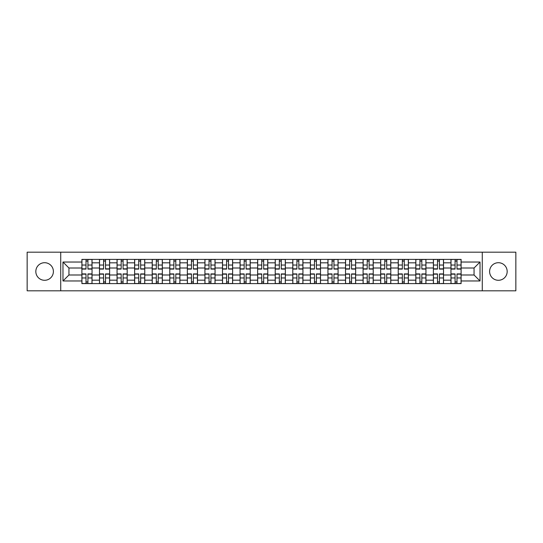 <?xml version="1.0" encoding="UTF-8"?>
<svg xmlns="http://www.w3.org/2000/svg" width="543" height="543" viewBox="0 0 543 543"><rect width="100%" height="100%" fill="white"/><g stroke="black" fill="none" stroke-linecap="round" stroke-linejoin="round"><path stroke-width="0.81" d="M498.386 262.71A8.79 8.79 0 0 0 489.603 271.5A8.79 8.79 0 0 0 498.386 280.29A8.79 8.79 0 0 0 507.176 271.5A8.79 8.79 0 0 0 498.386 262.71M44.614 262.71A8.79 8.79 0 0 0 35.824 271.5A8.79 8.79 0 0 0 44.614 280.29A8.79 8.79 0 0 0 53.397 271.5A8.79 8.79 0 0 0 44.614 262.71M482.279 290.817L515.85 290.817L515.85 252.183L27.15 252.183L27.15 290.817L482.279 290.817L482.279 252.183M99.478 283.609L99.478 262.826L92.038 262.826L92.038 283.609M92.038 262.826L92.038 259.391M99.478 262.826L99.478 259.391M109.611 259.391L109.611 283.609M117.05 283.609L117.05 259.391M127.191 259.391L127.191 283.609M134.623 283.609L134.623 259.391M144.764 259.391L144.764 283.609M152.196 283.609L152.196 259.391M162.337 259.391L162.337 283.609M169.769 283.609L169.769 259.391M179.909 259.391L179.909 283.609M187.349 283.609L187.349 259.391M197.482 259.391L197.482 283.609M204.921 283.609L204.921 259.391M215.062 259.391L215.062 283.609M222.494 283.609L222.494 259.391M232.635 259.391L232.635 283.609M240.067 283.609L240.067 259.391M250.208 259.391L250.208 283.609M257.647 283.609L257.647 259.391M267.78 259.391L267.78 283.609M275.22 283.609L275.22 259.391M285.353 259.391L285.353 283.609M292.792 283.609L292.792 259.391M302.933 259.391L302.933 283.609M310.365 283.609L310.365 259.391M320.506 259.391L320.506 283.609M327.938 283.609L327.938 259.391M338.079 259.391L338.079 283.609M345.518 283.609L345.518 259.391M355.651 259.391L355.651 283.609M363.091 283.609L363.091 259.391M373.231 259.391L373.231 283.609M380.663 283.609L380.663 259.391M390.804 259.391L390.804 283.609M398.236 283.609L398.236 259.391M408.377 259.391L408.377 283.609M415.809 283.609L415.809 259.391M425.95 259.391L425.95 283.609M433.389 283.609L433.389 259.391M443.522 259.391L443.522 283.609M450.961 283.609L450.961 259.391M450.961 274.996L443.522 274.996M433.389 274.996L425.95 274.996M415.809 274.996L408.377 274.996M398.236 274.996L390.804 274.996M380.663 274.996L373.231 274.996M363.091 274.996L355.651 274.996M345.518 274.996L338.079 274.996M327.938 274.996L320.506 274.996M310.365 274.996L302.933 274.996M292.792 274.996L285.353 274.996M275.22 274.996L267.78 274.996M257.647 274.996L250.208 274.996M240.067 274.996L232.635 274.996M222.494 274.996L215.062 274.996M204.921 274.996L197.482 274.996M187.349 274.996L179.909 274.996M169.769 274.996L162.337 274.996M152.196 274.996L144.764 274.996M134.623 274.996L127.191 274.996M117.05 274.996L109.611 274.996M99.478 274.996L92.038 274.996M450.961 268.004L443.522 268.004M433.389 268.004L425.95 268.004M415.809 268.004L408.377 268.004M398.236 268.004L390.804 268.004M380.663 268.004L373.231 268.004M363.091 268.004L355.651 268.004M345.518 268.004L338.079 268.004M327.938 268.004L320.506 268.004M310.365 268.004L302.933 268.004M292.792 268.004L285.353 268.004M275.22 268.004L267.78 268.004M257.647 268.004L250.208 268.004M240.067 268.004L232.635 268.004M222.494 268.004L215.062 268.004M204.921 268.004L197.482 268.004M187.349 268.004L179.909 268.004M169.769 268.004L162.337 268.004M152.196 268.004L144.764 268.004M134.623 268.004L127.191 268.004M117.05 268.004L109.611 268.004M99.478 268.004L92.038 268.004M68.947 274.996L81.898 274.996L81.898 268.004L68.947 268.004L68.947 274.996L62.974 280.962L62.974 262.038L81.898 262.038L81.898 268.004M461.102 268.004L461.102 274.996L474.053 274.996L474.053 268.004L461.102 268.004L461.102 259.391L81.898 259.391L81.898 262.038M461.102 262.038L480.026 262.038L480.026 280.962L461.102 280.962L461.102 274.996M81.898 274.996L81.898 283.609L461.102 283.609L461.102 280.962M81.898 280.962L62.974 280.962M60.721 290.817L60.721 252.183M87.925 281.919L86.011 281.919M86.011 261.081L87.925 261.081M105.505 281.919L103.584 281.919M103.584 261.081L105.505 261.081M123.078 281.919L121.164 281.919M121.164 261.081L123.078 261.081M140.651 281.919L138.737 281.919M138.737 261.081L140.651 261.081M158.223 281.919L156.309 281.919M156.309 261.081L158.223 261.081M175.796 281.919L173.882 281.919M173.882 261.081L175.796 261.081M193.376 281.919L191.455 281.919M191.455 261.081L193.376 261.081M210.949 281.919L209.035 281.919M209.035 261.081L210.949 261.081M228.522 281.919L226.607 281.919M226.607 261.081L228.522 261.081M246.094 281.919L244.18 281.919M244.18 261.081L246.094 261.081M263.667 281.919L261.753 281.919M261.753 261.081L263.667 261.081M281.247 281.919L279.333 281.919M279.333 261.081L281.247 261.081M298.82 281.919L296.906 281.919M296.906 261.081L298.82 261.081M316.393 281.919L314.478 281.919M314.478 261.081L316.393 261.081M333.965 281.919L332.051 281.919M332.051 261.081L333.965 261.081M351.545 281.919L349.624 281.919M349.624 261.081L351.545 261.081M369.118 281.919L367.204 281.919M367.204 261.081L369.118 261.081M386.691 281.919L384.777 281.919M384.777 261.081L386.691 261.081M404.264 281.919L402.349 281.919M402.349 261.081L404.264 261.081M421.836 281.919L419.922 281.919M419.922 261.081L421.836 261.081M439.416 281.919L437.495 281.919M437.495 261.081L439.416 261.081M456.989 281.919L455.075 281.919M455.075 261.081L456.989 261.081M62.974 262.038L68.947 268.004M474.053 274.996L480.026 280.962M474.053 268.004L480.026 262.038M87.925 269.077L87.925 259.5L91.984 259.5L91.984 269.077L87.925 269.077M86.011 260.966L87.925 260.966M84.321 259.5L81.959 259.5L81.959 269.077L86.011 269.077L86.011 259.5L87.925 259.5M86.011 273.923L86.011 283.5L81.959 283.5L81.959 273.923L86.011 273.923M87.925 282.034L86.011 282.034M89.615 283.5L91.984 283.5L91.984 273.923L87.925 273.923L87.925 283.5L86.011 283.5M105.505 269.077L105.505 259.5L109.557 259.5L109.557 269.077L105.505 269.077M103.584 260.966L105.505 260.966M101.894 259.5L99.532 259.5L99.532 269.077L103.584 269.077L103.584 259.5L105.505 259.5M123.078 269.077L123.078 259.5L127.13 259.5L127.13 269.077L123.078 269.077M121.164 260.966L123.078 260.966M119.474 259.5L117.105 259.5L117.105 269.077L121.164 269.077L121.164 259.5L123.078 259.5M103.584 273.923L103.584 283.5L99.532 283.5L99.532 273.923L103.584 273.923M105.505 282.034L103.584 282.034M107.195 283.5L109.557 283.5L109.557 273.923L105.505 273.923L105.505 283.5L103.584 283.5M121.164 273.923L121.164 283.5L117.105 283.5L117.105 273.923L121.164 273.923M123.078 282.034L121.164 282.034M124.768 283.5L127.13 283.5L127.13 273.923L123.078 273.923L123.078 283.5L121.164 283.5M140.651 269.077L140.651 259.5L144.709 259.5L144.709 269.077L140.651 269.077M138.737 260.966L140.651 260.966M137.046 259.5L134.678 259.5L134.678 269.077L138.737 269.077L138.737 259.5L140.651 259.5M158.223 269.077L158.223 259.5L162.282 259.5L162.282 269.077L158.223 269.077M156.309 260.966L158.223 260.966M154.619 259.5L152.257 259.5L152.257 269.077L156.309 269.077L156.309 259.5L158.223 259.5M175.796 269.077L175.796 259.5L179.855 259.5L179.855 269.077L175.796 269.077M173.882 260.966L175.796 260.966M172.192 259.5L169.83 259.5L169.83 269.077L173.882 269.077L173.882 259.5L175.796 259.5M138.737 273.923L138.737 283.5L134.678 283.5L134.678 273.923L138.737 273.923M140.651 282.034L138.737 282.034M142.341 283.5L144.709 283.5L144.709 273.923L140.651 273.923L140.651 283.5L138.737 283.5M156.309 273.923L156.309 283.5L152.257 283.5L152.257 273.923L156.309 273.923M158.223 282.034L156.309 282.034M159.913 283.5L162.282 283.5L162.282 273.923L158.223 273.923L158.223 283.5L156.309 283.5M173.882 273.923L173.882 283.5L169.83 283.5L169.83 273.923L173.882 273.923M175.796 282.034L173.882 282.034M177.486 283.5L179.855 283.5L179.855 273.923L175.796 273.923L175.796 283.5L173.882 283.5M193.376 269.077L193.376 259.5L197.428 259.5L197.428 269.077L193.376 269.077M191.455 260.966L193.376 260.966M189.772 259.5L187.403 259.5L187.403 269.077L191.455 269.077L191.455 259.5L193.376 259.5M191.455 273.923L191.455 283.5L187.403 283.5L187.403 273.923L191.455 273.923M193.376 282.034L191.455 282.034M195.066 283.5L197.428 283.5L197.428 273.923L193.376 273.923L193.376 283.5L191.455 283.5M210.949 269.077L210.949 259.5L215.001 259.5L215.001 269.077L210.949 269.077M209.035 260.966L210.949 260.966M207.345 259.5L204.976 259.5L204.976 269.077L209.035 269.077L209.035 259.5L210.949 259.5M209.035 273.923L209.035 283.5L204.976 283.5L204.976 273.923L209.035 273.923M210.949 282.034L209.035 282.034M212.639 283.5L215.001 283.5L215.001 273.923L210.949 273.923L210.949 283.5L209.035 283.5M228.522 269.077L228.522 259.5L232.58 259.5L232.58 269.077L228.522 269.077M226.607 260.966L228.522 260.966M224.917 259.5L222.549 259.5L222.549 269.077L226.607 269.077L226.607 259.5L228.522 259.5M226.607 273.923L226.607 283.5L222.549 283.5L222.549 273.923L226.607 273.923M228.522 282.034L226.607 282.034M230.212 283.5L232.58 283.5L232.58 273.923L228.522 273.923L228.522 283.5L226.607 283.5M246.094 269.077L246.094 259.5L250.153 259.5L250.153 269.077L246.094 269.077M244.18 260.966L246.094 260.966M242.49 259.5L240.128 259.5L240.128 269.077L244.18 269.077L244.18 259.5L246.094 259.5M244.18 273.923L244.18 283.5L240.128 283.5L240.128 273.923L244.18 273.923M246.094 282.034L244.18 282.034M247.784 283.5L250.153 283.5L250.153 273.923L246.094 273.923L246.094 283.5L244.18 283.5M263.667 269.077L263.667 259.5L267.726 259.5L267.726 269.077L263.667 269.077M261.753 260.966L263.667 260.966M260.063 259.5L257.701 259.5L257.701 269.077L261.753 269.077L261.753 259.5L263.667 259.5M261.753 273.923L261.753 283.5L257.701 283.5L257.701 273.923L261.753 273.923M263.667 282.034L261.753 282.034M265.357 283.5L267.726 283.5L267.726 273.923L263.667 273.923L263.667 283.5L261.753 283.5M281.247 269.077L281.247 259.5L285.299 259.5L285.299 269.077L281.247 269.077M279.333 260.966L281.247 260.966M277.643 259.5L275.274 259.5L275.274 269.077L279.333 269.077L279.333 259.5L281.247 259.5M279.333 273.923L279.333 283.5L275.274 283.5L275.274 273.923L279.333 273.923M281.247 282.034L279.333 282.034M282.937 283.5L285.299 283.5L285.299 273.923L281.247 273.923L281.247 283.5L279.333 283.5M298.82 269.077L298.82 259.5L302.872 259.5L302.872 269.077L298.82 269.077M296.906 260.966L298.82 260.966M295.216 259.5L292.847 259.5L292.847 269.077L296.906 269.077L296.906 259.5L298.82 259.5M296.906 273.923L296.906 283.5L292.847 283.5L292.847 273.923L296.906 273.923M298.82 282.034L296.906 282.034M300.51 283.5L302.872 283.5L302.872 273.923L298.82 273.923L298.82 283.5L296.906 283.5M316.393 269.077L316.393 259.5L320.451 259.5L320.451 269.077L316.393 269.077M314.478 260.966L316.393 260.966M312.788 259.5L310.42 259.5L310.42 269.077L314.478 269.077L314.478 259.5L316.393 259.5M314.478 273.923L314.478 283.5L310.42 283.5L310.42 273.923L314.478 273.923M316.393 282.034L314.478 282.034M318.083 283.5L320.451 283.5L320.451 273.923L316.393 273.923L316.393 283.5L314.478 283.5M333.965 269.077L333.965 259.5L338.024 259.5L338.024 269.077L333.965 269.077M332.051 260.966L333.965 260.966M330.361 259.5L327.999 259.5L327.999 269.077L332.051 269.077L332.051 259.5L333.965 259.5M332.051 273.923L332.051 283.5L327.999 283.5L327.999 273.923L332.051 273.923M333.965 282.034L332.051 282.034M335.655 283.5L338.024 283.5L338.024 273.923L333.965 273.923L333.965 283.5L332.051 283.5M351.545 269.077L351.545 259.5L355.597 259.5L355.597 269.077L351.545 269.077M349.624 260.966L351.545 260.966M347.934 259.5L345.572 259.5L345.572 269.077L349.624 269.077L349.624 259.5L351.545 259.5M349.624 273.923L349.624 283.5L345.572 283.5L345.572 273.923L349.624 273.923M351.545 282.034L349.624 282.034M353.228 283.5L355.597 283.5L355.597 273.923L351.545 273.923L351.545 283.5L349.624 283.5M369.118 269.077L369.118 259.5L373.17 259.5L373.17 269.077L369.118 269.077M367.204 260.966L369.118 260.966M365.514 259.5L363.145 259.5L363.145 269.077L367.204 269.077L367.204 259.5L369.118 259.5M367.204 273.923L367.204 283.5L363.145 283.5L363.145 273.923L367.204 273.923M369.118 282.034L367.204 282.034M370.808 283.5L373.17 283.5L373.17 273.923L369.118 273.923L369.118 283.5L367.204 283.5M386.691 269.077L386.691 259.5L390.743 259.5L390.743 269.077L386.691 269.077M384.777 260.966L386.691 260.966M383.086 259.5L380.718 259.5L380.718 269.077L384.777 269.077L384.777 259.5L386.691 259.5M384.777 273.923L384.777 283.5L380.718 283.5L380.718 273.923L384.777 273.923M386.691 282.034L384.777 282.034M388.381 283.5L390.743 283.5L390.743 273.923L386.691 273.923L386.691 283.5L384.777 283.5M404.264 269.077L404.264 259.5L408.322 259.5L408.322 269.077L404.264 269.077M402.349 260.966L404.264 260.966M400.659 259.5L398.29 259.5L398.29 269.077L402.349 269.077L402.349 259.5L404.264 259.5M402.349 273.923L402.349 283.5L398.29 283.5L398.29 273.923L402.349 273.923M404.264 282.034L402.349 282.034M405.954 283.5L408.322 283.5L408.322 273.923L404.264 273.923L404.264 283.5L402.349 283.5M421.836 269.077L421.836 259.5L425.895 259.5L425.895 269.077L421.836 269.077M419.922 260.966L421.836 260.966M418.232 259.5L415.87 259.5L415.87 269.077L419.922 269.077L419.922 259.5L421.836 259.5M419.922 273.923L419.922 283.5L415.87 283.5L415.87 273.923L419.922 273.923M421.836 282.034L419.922 282.034M423.526 283.5L425.895 283.5L425.895 273.923L421.836 273.923L421.836 283.5L419.922 283.5M439.416 269.077L439.416 259.5L443.468 259.5L443.468 269.077L439.416 269.077M437.495 260.966L439.416 260.966M435.805 259.5L433.443 259.5L433.443 269.077L437.495 269.077L437.495 259.5L439.416 259.5M437.495 273.923L437.495 283.5L433.443 283.5L433.443 273.923L437.495 273.923M439.416 282.034L437.495 282.034M441.106 283.5L443.468 283.5L443.468 273.923L439.416 273.923L439.416 283.5L437.495 283.5M456.989 269.077L456.989 259.5L461.041 259.5L461.041 269.077L456.989 269.077M455.075 260.966L456.989 260.966M453.385 259.5L451.016 259.5L451.016 269.077L455.075 269.077L455.075 259.5L456.989 259.5M455.075 273.923L455.075 283.5L451.016 283.5L451.016 273.923L455.075 273.923M456.989 282.034L455.075 282.034M458.679 283.5L461.041 283.5L461.041 273.923L456.989 273.923L456.989 283.5L455.075 283.5M433.389 262.826L425.95 262.826M415.809 262.826L408.377 262.826M398.236 262.826L390.804 262.826M380.663 262.826L373.231 262.826M363.091 262.826L355.651 262.826M345.518 262.826L338.079 262.826M327.938 262.826L320.506 262.826M310.365 262.826L302.933 262.826M292.792 262.826L285.353 262.826M275.22 262.826L267.78 262.826M257.647 262.826L250.208 262.826M240.067 262.826L232.635 262.826M222.494 262.826L215.062 262.826M204.921 262.826L197.482 262.826M187.349 262.826L179.909 262.826M169.769 262.826L162.337 262.826M152.196 262.826L144.764 262.826M134.623 262.826L127.191 262.826M117.05 262.826L109.611 262.826M450.961 262.826L443.522 262.826M433.389 280.174L425.95 280.174M415.809 280.174L408.377 280.174M398.236 280.174L390.804 280.174M380.663 280.174L373.231 280.174M363.091 280.174L355.651 280.174M345.518 280.174L338.079 280.174M327.938 280.174L320.506 280.174M310.365 280.174L302.933 280.174M292.792 280.174L285.353 280.174M275.22 280.174L267.78 280.174M257.647 280.174L250.208 280.174M240.067 280.174L232.635 280.174M222.494 280.174L215.062 280.174M204.921 280.174L197.482 280.174M187.349 280.174L179.909 280.174M169.769 280.174L162.337 280.174M152.196 280.174L144.764 280.174M134.623 280.174L127.191 280.174M117.05 280.174L109.611 280.174M99.478 280.174L92.038 280.174M450.961 280.174L443.522 280.174M87.925 268.839L91.984 268.839M87.925 265.038L91.984 265.038M81.959 268.839L86.011 268.839M81.959 265.038L86.011 265.038M86.011 274.161L81.959 274.161M86.011 277.962L81.959 277.962M91.984 274.161L87.925 274.161M91.984 277.962L87.925 277.962M105.505 268.839L109.557 268.839M105.505 265.038L109.557 265.038M99.532 268.839L103.584 268.839M99.532 265.038L103.584 265.038M123.078 268.839L127.13 268.839M123.078 265.038L127.13 265.038M117.105 268.839L121.164 268.839M117.105 265.038L121.164 265.038M103.584 274.161L99.532 274.161M103.584 277.962L99.532 277.962M109.557 274.161L105.505 274.161M109.557 277.962L105.505 277.962M121.164 274.161L117.105 274.161M121.164 277.962L117.105 277.962M127.13 274.161L123.078 274.161M127.13 277.962L123.078 277.962M140.651 268.839L144.709 268.839M140.651 265.038L144.709 265.038M134.678 268.839L138.737 268.839M134.678 265.038L138.737 265.038M158.223 268.839L162.282 268.839M158.223 265.038L162.282 265.038M152.257 268.839L156.309 268.839M152.257 265.038L156.309 265.038M175.796 268.839L179.855 268.839M175.796 265.038L179.855 265.038M169.83 268.839L173.882 268.839M169.83 265.038L173.882 265.038M138.737 274.161L134.678 274.161M138.737 277.962L134.678 277.962M144.709 274.161L140.651 274.161M144.709 277.962L140.651 277.962M156.309 274.161L152.257 274.161M156.309 277.962L152.257 277.962M162.282 274.161L158.223 274.161M162.282 277.962L158.223 277.962M173.882 274.161L169.83 274.161M173.882 277.962L169.83 277.962M179.855 274.161L175.796 274.161M179.855 277.962L175.796 277.962M193.376 268.839L197.428 268.839M193.376 265.038L197.428 265.038M187.403 268.839L191.455 268.839M187.403 265.038L191.455 265.038M191.455 274.161L187.403 274.161M191.455 277.962L187.403 277.962M197.428 274.161L193.376 274.161M197.428 277.962L193.376 277.962M210.949 268.839L215.001 268.839M210.949 265.038L215.001 265.038M204.976 268.839L209.035 268.839M204.976 265.038L209.035 265.038M209.035 274.161L204.976 274.161M209.035 277.962L204.976 277.962M215.001 274.161L210.949 274.161M215.001 277.962L210.949 277.962M228.522 268.839L232.58 268.839M228.522 265.038L232.58 265.038M222.549 268.839L226.607 268.839M222.549 265.038L226.607 265.038M226.607 274.161L222.549 274.161M226.607 277.962L222.549 277.962M232.58 274.161L228.522 274.161M232.58 277.962L228.522 277.962M246.094 268.839L250.153 268.839M246.094 265.038L250.153 265.038M240.128 268.839L244.18 268.839M240.128 265.038L244.18 265.038M244.18 274.161L240.128 274.161M244.18 277.962L240.128 277.962M250.153 274.161L246.094 274.161M250.153 277.962L246.094 277.962M263.667 268.839L267.726 268.839M263.667 265.038L267.726 265.038M257.701 268.839L261.753 268.839M257.701 265.038L261.753 265.038M261.753 274.161L257.701 274.161M261.753 277.962L257.701 277.962M267.726 274.161L263.667 274.161M267.726 277.962L263.667 277.962M281.247 268.839L285.299 268.839M281.247 265.038L285.299 265.038M275.274 268.839L279.333 268.839M275.274 265.038L279.333 265.038M279.333 274.161L275.274 274.161M279.333 277.962L275.274 277.962M285.299 274.161L281.247 274.161M285.299 277.962L281.247 277.962M298.82 268.839L302.872 268.839M298.82 265.038L302.872 265.038M292.847 268.839L296.906 268.839M292.847 265.038L296.906 265.038M296.906 274.161L292.847 274.161M296.906 277.962L292.847 277.962M302.872 274.161L298.82 274.161M302.872 277.962L298.82 277.962M316.393 268.839L320.451 268.839M316.393 265.038L320.451 265.038M310.42 268.839L314.478 268.839M310.42 265.038L314.478 265.038M314.478 274.161L310.42 274.161M314.478 277.962L310.42 277.962M320.451 274.161L316.393 274.161M320.451 277.962L316.393 277.962M333.965 268.839L338.024 268.839M333.965 265.038L338.024 265.038M327.999 268.839L332.051 268.839M327.999 265.038L332.051 265.038M332.051 274.161L327.999 274.161M332.051 277.962L327.999 277.962M338.024 274.161L333.965 274.161M338.024 277.962L333.965 277.962M351.545 268.839L355.597 268.839M351.545 265.038L355.597 265.038M345.572 268.839L349.624 268.839M345.572 265.038L349.624 265.038M349.624 274.161L345.572 274.161M349.624 277.962L345.572 277.962M355.597 274.161L351.545 274.161M355.597 277.962L351.545 277.962M369.118 268.839L373.17 268.839M369.118 265.038L373.17 265.038M363.145 268.839L367.204 268.839M363.145 265.038L367.204 265.038M367.204 274.161L363.145 274.161M367.204 277.962L363.145 277.962M373.17 274.161L369.118 274.161M373.17 277.962L369.118 277.962M386.691 268.839L390.743 268.839M386.691 265.038L390.743 265.038M380.718 268.839L384.777 268.839M380.718 265.038L384.777 265.038M384.777 274.161L380.718 274.161M384.777 277.962L380.718 277.962M390.743 274.161L386.691 274.161M390.743 277.962L386.691 277.962M404.264 268.839L408.322 268.839M404.264 265.038L408.322 265.038M398.29 268.839L402.349 268.839M398.29 265.038L402.349 265.038M402.349 274.161L398.29 274.161M402.349 277.962L398.29 277.962M408.322 274.161L404.264 274.161M408.322 277.962L404.264 277.962M421.836 268.839L425.895 268.839M421.836 265.038L425.895 265.038M415.87 268.839L419.922 268.839M415.87 265.038L419.922 265.038M419.922 274.161L415.87 274.161M419.922 277.962L415.87 277.962M425.895 274.161L421.836 274.161M425.895 277.962L421.836 277.962M439.416 268.839L443.468 268.839M439.416 265.038L443.468 265.038M433.443 268.839L437.495 268.839M433.443 265.038L437.495 265.038M437.495 274.161L433.443 274.161M437.495 277.962L433.443 277.962M443.468 274.161L439.416 274.161M443.468 277.962L439.416 277.962M456.989 268.839L461.041 268.839M456.989 265.038L461.041 265.038M451.016 268.839L455.075 268.839M451.016 265.038L455.075 265.038M455.075 274.161L451.016 274.161M455.075 277.962L451.016 277.962M461.041 274.161L456.989 274.161M461.041 277.962L456.989 277.962"/></g></svg>
